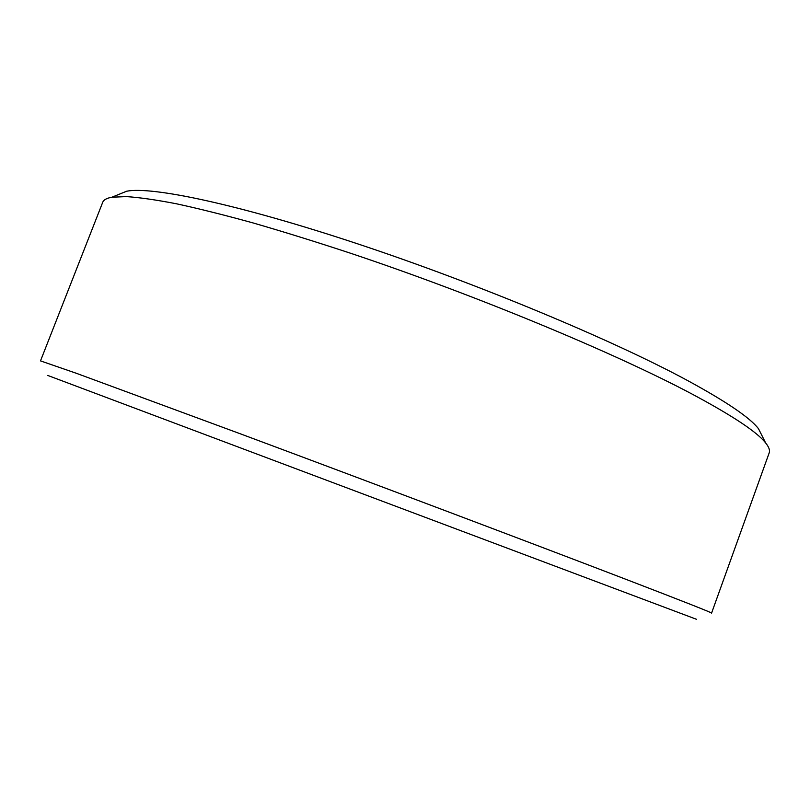 <?xml version="1.0" encoding="UTF-8"?>
<svg xmlns="http://www.w3.org/2000/svg" width="810" height="810" viewBox="0 0 810 810"><rect width="100%" height="100%" fill="white"/><g stroke="black" fill="none" stroke-linecap="round" stroke-linejoin="round"><path stroke-width="1.21" d="M696.539 619.306L47.729 375.435M40.5 360.885L76.626 373.39L240.61 433.907C370.697 482.375 536.068 544.816 625.158 579.029C683.863 601.597 712.668 612.957 711.565 613.119L769.206 452.841C770.128 450.37 768.943 447.069 765.642 442.938C757.147 432.084 732.726 415.844 692.388 394.237C615.691 353.363 475.51 295.022 350.872 253.348C316.022 241.856 283.368 231.711 252.912 222.892C224.097 214.944 198.531 208.565 176.236 203.745C155.976 199.837 139.36 197.458 126.39 196.597L111.901 197.215C106.707 198.146 103.639 199.847 102.708 202.318L40.5 360.885M118.574 194.511L126.664 191.221C151.834 186.148 238.626 204.272 358.708 244.195C478.609 284.047 613.038 340.251 687.214 380.346C726.226 401.558 749.989 417.676 758.484 428.703L762.413 436.509M126.664 191.221L111.901 197.215M758.484 428.703L765.642 442.938"/></g></svg>
